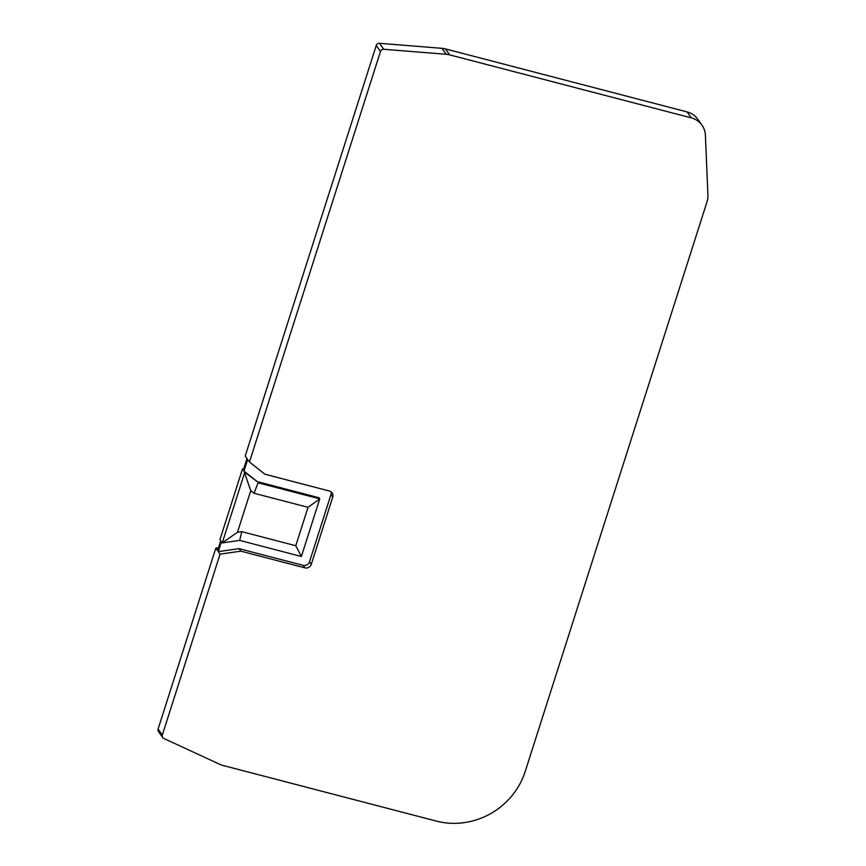 <?xml version="1.0" encoding="UTF-8"?>
<svg xmlns="http://www.w3.org/2000/svg" width="866" height="866" viewBox="0 0 866 866"><rect width="100%" height="100%" fill="white"/><g stroke="black" fill="none" stroke-linecap="round" stroke-linejoin="round"><path stroke-width="1.3" d="M243.422 469.773L242.469 469.026L243.292 470.173L246.994 458.558L245.208 456.046L376.234 45.519A3.085 2.923 -35.4 0 1 379.525 43.3L441.963 48.323A20.578 19.474 -35.4 0 1 445.405 48.897L687.084 111.909L691.328 117.884A20.578 19.474 -35.4 0 1 701.969 125.159A20.578 19.474 -35.4 0 1 705.4 135.237L707.912 195.077A20.578 19.474 144.6 0 1 706.97 201.951L525.218 771.454A72.03 68.143 144.6 0 1 436.356 821.087L222.887 765.436A20.578 19.474 144.6 0 1 219.628 764.267L163.826 738.46A3.085 2.923 -35.4 0 1 162.711 737.551L158.467 731.575A3.085 2.923 -35.4 0 1 158.088 729.031L215.818 548.156L218.524 547.767M687.084 111.909A20.578 19.474 -35.4 0 1 697.725 119.183L701.969 125.159M295.771 545.732L308.025 507.324L254.03 493.241L250.75 490.654L237.479 532.265L241.776 531.648L295.771 545.732L301.368 556.492L239.698 540.406L222.248 542.906L221.425 541.759L218.275 551.62L239.059 548.643L240.845 551.155L220.061 554.132L162.343 735.007L158.088 729.031M331.007 491.758A5.142 4.871 -35.4 0 1 330.953 494.594L309.498 561.807A5.142 4.871 -35.4 0 1 303.154 565.357L239.059 548.643M308.025 507.324L319.76 498.87L318.937 497.723L257.267 481.637L243.963 471.126L247.676 459.51L249.462 462.022L264.931 474.222L329.448 491.044A5.142 4.871 -35.4 0 1 332.739 497.106L311.284 564.318A5.142 4.871 -35.4 0 1 304.94 567.869L240.845 551.155M239.698 540.406L241.776 531.648M254.03 493.241L258.09 482.795L319.76 498.87L301.368 556.492M237.479 532.265L222.248 542.906L244.786 472.284L257.267 481.637M243.963 471.126L250.75 490.654M242.469 469.026L219.932 539.648L220.754 540.806L217.604 550.668L215.818 548.156M220.061 554.132L218.275 551.62M376.234 45.519L380.477 51.484L249.462 462.022M691.328 117.884L449.649 54.872A20.578 19.474 144.6 0 0 446.217 54.287L441.963 48.323M380.477 51.484A3.085 2.923 -35.4 0 1 383.768 49.275L446.217 54.287M162.711 737.551A3.085 2.923 -35.4 0 1 162.343 735.007M303.154 565.357L304.94 567.869M330.953 494.594L332.739 497.106M309.498 561.807L311.284 564.318M379.525 43.3L383.768 49.275M445.405 48.897L449.649 54.872"/></g></svg>
